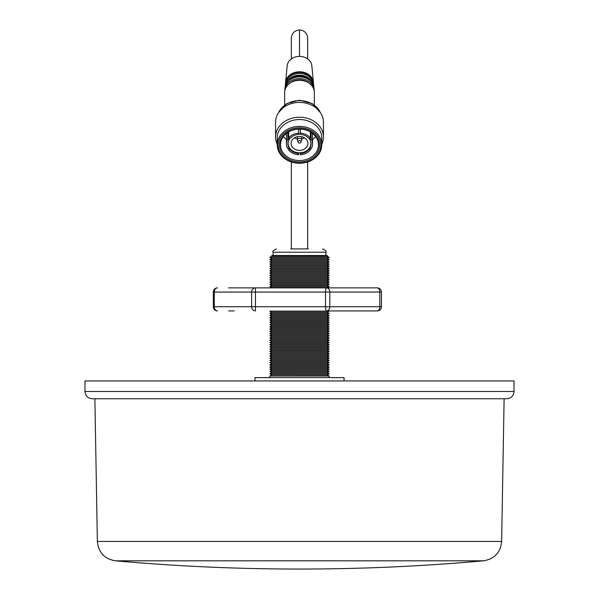 <?xml version="1.0" encoding="UTF-8"?>
<svg xmlns="http://www.w3.org/2000/svg" width="599" height="599" viewBox="0 0 599 599"><rect width="100%" height="100%" fill="white"/><g stroke="black" fill="none" stroke-linecap="round" stroke-linejoin="round"><path stroke-width="0.9" d="M506.761 398.754L92.239 398.754C87.828 398.32 85.41 395.902 84.983 391.491L514.017 391.491C513.59 395.902 511.172 398.32 506.761 398.754M514.017 391.491L514.017 380.934L84.983 380.934L84.983 391.491M344.051 380.934L344.051 377.632L254.949 377.632L254.949 380.934M327.256 374.907L329.188 373.791L269.812 373.791L271.744 374.907L327.256 374.907L329.203 376.045L269.797 376.045L269.797 377.632M329.188 376.03L269.797 376.045M327.256 372.668L271.744 372.668L269.812 371.552L329.188 371.552L327.256 372.668L329.188 373.791M327.256 370.437L271.744 370.437L269.812 369.313L329.188 369.313L327.256 370.437L329.188 371.552M327.256 368.198L271.744 368.198L269.812 367.075L329.188 367.075L327.256 368.198L329.188 369.313M327.256 365.959L271.744 365.959L269.812 364.836L329.188 364.836L327.256 365.959L329.188 367.075M327.256 363.72L271.744 363.72L269.812 362.597L329.188 362.597L327.256 363.72L329.188 364.836M327.256 361.482L271.744 361.482L269.812 360.358L329.188 360.358L327.256 361.482L329.188 362.597M327.256 359.243L271.744 359.243L269.812 358.127L329.188 358.127L327.256 359.243L329.188 360.358M327.256 357.004L271.744 357.004L269.812 355.888L329.188 355.888L327.256 357.004L329.188 358.127M327.256 354.765L271.744 354.765L269.812 353.65L329.188 353.65L327.256 354.765L329.188 355.888M327.256 352.526L271.744 352.526L269.812 351.411L329.188 351.411L327.256 352.526L329.188 353.65M327.256 350.288L271.744 350.288L269.812 349.172L329.188 349.172L327.256 350.288L329.188 351.411M327.256 348.049L271.744 348.049L269.812 346.933L329.188 346.933L327.256 348.049L329.188 349.172M327.256 345.818L271.744 345.818L269.812 344.695L329.188 344.695L327.256 345.818L329.188 346.933M327.256 343.579L271.744 343.579L269.812 342.456L329.188 342.456L327.256 343.579L329.188 344.695M327.256 341.34L271.744 341.34L269.812 340.217L329.188 340.217L327.256 341.34L329.188 342.456M327.256 339.101L271.744 339.101L269.812 337.978L329.188 337.978L327.256 339.101L329.188 340.217M327.256 336.863L271.744 336.863L269.812 335.74L329.188 335.74L327.256 336.863L329.188 337.978M327.256 334.624L271.744 334.624L269.812 333.508L329.188 333.508L327.256 334.624L329.188 335.74M327.256 332.385L271.744 332.385L269.812 331.269L329.188 331.269L327.256 332.385L329.188 333.508M327.256 330.146L271.744 330.146L269.812 329.031L329.188 329.031L327.256 330.146L329.188 331.269M327.256 327.908L271.744 327.908L269.812 326.792L329.188 326.792L327.256 327.908L329.188 329.031M327.256 325.669L271.744 325.669L269.812 324.553L329.188 324.553L327.256 325.669L329.188 326.792M327.256 323.43L271.744 323.43L269.812 322.314L329.188 322.314L327.256 323.43L329.188 324.553M327.256 321.199L271.744 321.199L269.812 320.076L329.188 320.076L327.256 321.199L329.188 322.314M327.256 318.96L271.744 318.96L269.812 317.837L329.188 317.837L327.256 318.96L329.188 320.076M327.256 316.721L271.744 316.721L269.812 315.598L329.188 315.598L327.256 316.721L329.188 317.837M327.256 314.482L271.744 314.482L269.812 313.359L329.188 313.359L327.256 314.482L329.188 315.598M327.256 312.244L271.744 312.244L269.812 311.121L329.188 311.121L327.256 312.244L329.188 313.359M327.256 287.625L271.744 287.625L269.812 286.502L329.188 286.502L327.256 287.625L327.683 287.872M327.256 285.386L271.744 285.386L269.812 284.27L329.188 284.27L327.256 285.386L329.188 286.502M327.256 283.147L271.744 283.147L269.812 282.032L329.188 282.032L327.256 283.147L329.188 284.27M327.256 280.909L271.744 280.909L269.812 279.793L329.188 279.793L327.256 280.909L329.188 282.032M327.256 278.67L271.744 278.67L269.812 277.554L329.188 277.554L327.256 278.67L329.188 279.793M327.256 276.431L271.744 276.431L269.812 275.315L329.188 275.315L327.256 276.431L329.188 277.554M327.256 274.2L271.744 274.2L269.812 273.077L329.188 273.077L327.256 274.2L329.188 275.315M327.256 271.961L271.744 271.961L269.812 270.838L329.188 270.838L327.256 271.961L329.188 273.077M327.256 269.722L271.744 269.722L269.812 268.599L329.188 268.599L327.256 269.722L329.188 270.838M327.256 267.483L271.744 267.483L269.812 266.36L329.188 266.36L327.256 267.483L329.188 268.599M327.256 265.245L271.744 265.245L269.812 264.122L329.188 264.122L327.256 265.245L329.188 266.36M327.256 263.006L271.744 263.006L269.812 261.883L329.188 261.883L327.256 263.006L329.188 264.122M327.256 260.767L271.744 260.767L269.812 259.652L329.188 259.652L327.256 260.767L329.188 261.883M327.256 258.528L271.744 258.528L269.812 257.413L329.188 257.413L327.256 258.528L329.188 259.652M271.744 256.29L271.744 255.518L327.256 255.518L327.256 256.29L271.744 256.29L269.812 257.413M308.305 248.922L290.695 248.922M369.448 287.872L234.209 287.872M234.209 310.926L228.623 310.926M329.188 310.926L369.448 310.926M377.25 310.926A4.193 4.193 0 0 0 381.443 306.733L379.818 306.733A4.193 2.568 90 0 1 377.25 310.926L326.507 310.926A4.193 0.988 90 0 1 325.512 306.733L325.512 292.065L255.459 292.065L255.459 306.733L379.818 306.733L379.818 292.065L329.802 292.065L329.802 306.733A4.193 3.295 90 0 1 326.507 310.926M228.623 287.872L377.25 287.872A4.193 2.568 90 0 1 379.818 292.065L381.443 292.065A4.193 4.193 0 0 0 377.25 287.872M313.464 83.321A13.964 11.561 -0 0 1 313.464 83.336A13.964 11.561 -0 0 0 313.427 82.415A13.964 11.561 -0 0 0 299.5 71.768A13.964 11.561 -0 0 0 285.573 82.415A13.964 11.561 -0 0 0 285.536 83.336L285.536 83.336M314.348 104.975L314.348 92.583A14.848 12.294 -0 0 1 314.348 92.59A14.848 12.294 -0 0 0 299.493 80.296A14.848 12.294 -0 0 0 284.652 92.583A14.848 12.294 -0 0 1 284.652 92.583L284.652 104.975M285.573 82.415L287.161 65.845A12.377 10.243 -0 0 1 299.5 56.411A12.377 10.243 -0 0 1 311.839 65.845L313.427 82.415M287.146 79.48A13.2 10.924 -0 0 1 299.5 72.397A13.2 10.924 -0 0 1 311.854 79.48M285.176 87.012A14.324 11.853 -0 0 1 285.221 86.091L285.401 84.257A14.144 11.71 -0 0 1 299.5 73.475A14.144 11.71 -0 0 1 313.599 84.257L313.779 86.091A14.324 11.853 -0 0 1 313.824 87.012M285.221 86.091A14.324 11.853 -0 0 1 299.5 75.175A14.324 11.853 -0 0 1 313.779 86.091M288.246 81.314A13.2 10.924 -0 0 1 310.754 81.314M284.825 90.696A14.676 12.145 -0 0 1 284.869 89.775L285.049 87.933A14.496 12.002 -0 0 1 299.5 76.882A14.496 12.002 -0 0 1 313.951 87.933L314.131 89.775A14.676 12.145 -0 0 1 314.176 90.696M284.869 89.775A14.676 12.145 -0 0 1 299.5 78.589A14.676 12.145 -0 0 1 314.131 89.775M290.058 83.096A13.2 10.924 -0 0 1 308.942 83.096M321.775 137.965A22.275 18.442 180 0 0 299.5 119.523A22.275 18.442 180 0 0 277.225 137.965L277.225 144.816A22.275 18.442 -0 0 1 299.5 126.374A22.275 18.442 -0 0 1 321.775 144.816L321.775 137.965M275.57 137.036A23.93 19.804 -0 0 1 299.5 117.232A23.93 19.804 -0 0 1 323.43 137.036L323.43 122.218A23.93 19.804 180 0 0 299.5 102.414A23.93 19.804 180 0 0 275.57 122.218L275.57 137.036A23.93 19.804 -0 0 0 277.225 144.262M320.787 145.37A21.287 17.618 180 0 0 299.5 127.752A21.287 17.618 180 0 0 278.213 145.37A21.287 17.618 180 0 0 299.5 162.988A21.287 17.618 180 0 0 320.787 145.37M319.477 145.37A19.977 16.532 -0 0 1 299.5 161.902A19.977 16.532 -0 0 1 279.523 145.37A19.977 16.532 -0 0 1 299.5 128.837A19.977 16.532 -0 0 1 319.477 145.37M280.512 144.816A18.988 15.716 180 0 0 299.5 160.532A18.988 15.716 180 0 0 318.488 144.816A18.988 15.716 180 0 0 299.5 129.099A18.988 15.716 180 0 0 280.512 144.816M291.084 143.401A8.416 6.963 180 0 0 299.5 150.371A8.416 6.963 180 0 0 307.916 143.401A8.416 6.963 180 0 0 299.5 136.437A8.416 6.963 180 0 0 291.084 143.401M294.498 137.8A8.416 6.963 180 0 0 297.351 138.931M301.649 138.931A8.416 6.963 180 0 0 304.502 137.8M288.389 141.349A11.388 9.427 180 0 0 288.112 143.401A11.388 9.427 180 0 0 299.5 152.827A11.388 9.427 180 0 0 310.888 143.401A11.388 9.427 180 0 0 310.611 141.349M309.893 139.56A11.388 9.427 180 0 0 309.226 138.511M300.339 134.004A11.388 9.427 180 0 0 298.661 134.004M289.774 138.511A11.388 9.427 180 0 0 289.107 139.56M310.888 143.401L310.888 142.345M288.112 143.401L288.112 142.345M309.893 147.249L309.893 148.125A11.553 9.562 180 0 0 311.053 143.962A11.553 9.562 180 0 0 309.893 139.792L311.188 139.178A13.036 10.789 180 0 1 312.536 143.962L312.536 133.39M309.062 148.522L309.062 149.331L310.349 149.945A13.036 10.789 180 0 1 300.339 154.729L300.339 153.494A11.553 9.562 180 0 0 309.062 149.331M300.339 152.805L300.339 153.494M298.661 152.805L298.661 154.729A13.036 10.789 180 0 1 288.651 149.945L289.938 149.331A11.553 9.562 180 0 0 298.661 153.494M289.938 148.522L289.938 149.331M289.107 147.249L289.107 148.125L287.812 148.739A13.036 10.789 180 0 1 286.464 143.962L286.464 133.39M287.812 132.424L287.812 139.178L289.107 139.792A11.553 9.562 180 0 0 287.947 143.962A11.553 9.562 180 0 0 289.107 148.125M287.812 139.178A13.036 10.789 180 0 0 286.464 143.962M288.651 131.915L288.651 137.972A13.036 10.789 180 0 1 298.661 133.188L298.661 134.423A11.553 9.562 180 0 0 289.938 138.594L288.651 137.972M298.661 129.114L298.661 133.188M300.339 129.114L300.339 133.188A13.036 10.789 180 0 1 310.349 137.972L309.062 138.594A11.553 9.562 180 0 0 300.339 134.423L300.339 133.188M310.349 131.915L310.349 137.972M311.188 132.424L311.188 139.178M283.402 136.482A18.988 15.716 180 0 0 286.464 139.574M312.536 139.574A18.988 15.716 180 0 0 315.598 136.482M312.536 143.962A13.036 10.789 180 0 1 311.188 148.739L309.893 148.125M321.775 144.816A22.275 18.442 -0 0 1 299.5 163.25A22.275 18.442 -0 0 1 277.225 144.816M310.349 148.342L310.349 149.945M288.651 148.342L288.651 149.945M289.107 138.189L289.107 139.792M309.893 138.189L309.893 139.792M323.43 137.036A23.93 19.804 -0 0 1 321.775 144.262M299.5 143.079A1.483 1.228 -0 0 1 299.5 140.623A1.483 1.228 -0 0 1 299.5 143.079M298.077 142.21L297.448 140.525A2.149 1.775 -0 0 1 297.351 140.001A2.149 1.775 -0 0 1 299.5 138.227A2.149 1.775 -0 0 1 301.649 140.001A2.149 1.775 -0 0 1 301.552 140.525L300.923 142.21M299.5 560.814L115.405 560.814A2061.885 2061.885 0 0 0 483.595 560.814L299.5 560.814M483.595 560.814C494.527 558.934 500.539 552.473 501.633 541.436L97.367 541.436L94.882 398.754M325.901 255.518L325.901 252.216L273.099 252.216C272.26 251.415 273.361 250.315 276.401 248.922M251.625 306.733L251.625 292.065L214.277 292.065L214.277 306.733L251.625 306.733A4.193 3.804 90 0 0 255.421 310.926L255.459 306.733L251.625 306.733M214.277 306.733A4.193 3.257 90 0 0 217.534 310.926A4.193 4.193 0 0 1 213.341 306.733L214.277 306.733M213.371 292.065L214.277 292.065A4.193 3.257 90 0 1 217.534 287.872A4.193 4.193 0 0 0 213.341 292.065L213.341 306.733M251.625 292.065L255.459 292.065L255.421 287.872A4.193 3.804 90 0 0 251.625 292.065M325.512 292.065L329.802 292.065A4.193 3.295 90 0 0 326.507 287.872A4.193 0.988 90 0 0 325.512 292.065M299.5 56.411L299.5 29.95C304.457 30.444 307.182 33.162 307.669 38.119L307.669 58.964M320.248 112.35A22.275 18.442 180 0 0 299.5 100.632A22.275 18.442 180 0 0 278.752 112.35M501.633 541.436L504.118 398.754M329.203 376.045L329.203 377.632M327.256 256.29L329.188 257.413M325.901 252.216C326.74 251.415 325.639 250.315 322.599 248.922M273.099 252.216L273.099 255.518M271.744 258.528L269.812 259.652M271.744 260.767L269.812 261.883M271.744 263.006L269.812 264.122M271.744 265.245L269.812 266.36M271.744 267.483L269.812 268.599M271.744 269.722L269.812 270.838M271.744 271.961L269.812 273.077M271.744 274.2L269.812 275.315M271.744 276.431L269.812 277.554M271.744 278.67L269.812 279.793M271.744 280.909L269.812 282.032M271.744 283.147L269.812 284.27M271.744 285.386L269.812 286.502M271.744 287.625L271.317 287.872M271.744 312.244L269.812 313.359M271.744 314.482L269.812 315.598M271.744 316.721L269.812 317.837M271.744 318.96L269.812 320.076M271.744 321.199L269.812 322.314M271.744 323.43L269.812 324.553M271.744 325.669L269.812 326.792M271.744 327.908L269.812 329.031M271.744 330.146L269.812 331.269M271.744 332.385L269.812 333.508M271.744 334.624L269.812 335.74M271.744 336.863L269.812 337.978M271.744 339.101L269.812 340.217M271.744 341.34L269.812 342.456M271.744 343.579L269.812 344.695M271.744 345.818L269.812 346.933M271.744 348.049L269.812 349.172M271.744 350.288L269.812 351.411M271.744 352.526L269.812 353.65M271.744 354.765L269.812 355.888M271.744 357.004L269.812 358.127M271.744 359.243L269.812 360.358M271.744 361.482L269.812 362.597M271.744 363.72L269.812 364.836M271.744 365.959L269.812 367.075M271.744 368.198L269.812 369.313M271.744 370.437L269.812 371.552M271.744 372.668L269.812 373.791M271.744 374.907L269.812 376.03M97.367 541.436C98.461 552.473 104.473 558.934 115.405 560.814M381.443 306.733L381.443 292.065M291.331 38.119L291.331 58.964L291.331 38.119C291.818 33.162 294.543 30.444 299.5 29.95M291.331 161.97L291.331 248.922M307.669 161.97L307.669 248.922M278.528 112.679L286.726 103.582L299.5 100.175L312.274 103.582L320.472 112.679M297.351 140.001L297.351 136.669M301.649 140.001L301.649 136.669"/></g></svg>
